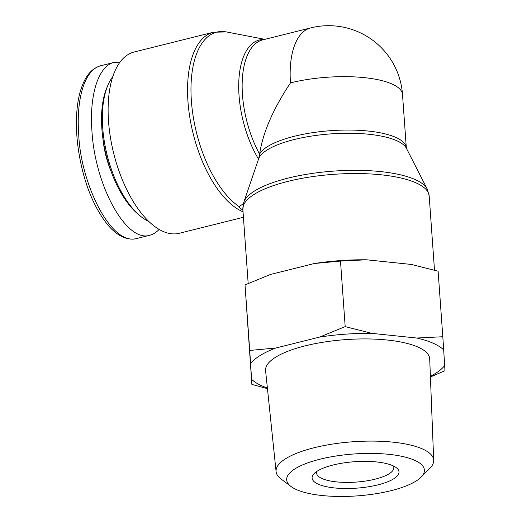<?xml version="1.0" encoding="UTF-8"?>
<svg xmlns="http://www.w3.org/2000/svg" width="522" height="522" viewBox="0 0 522 522"><rect width="100%" height="100%" fill="white"/><g stroke="black" fill="none" stroke-linecap="round" stroke-linejoin="round"><path stroke-width="0.78" d="M242.932 210.333L239.252 207.397L239.2 206.647L243.389 203.626M264.295 39.483A74.737 35.444 76 0 0 238.828 80.832A74.737 35.444 76 0 0 258.527 159.099A74.737 22.753 -4.1 0 1 258.573 158.962L258.573 158.962A74.737 22.753 -4.1 0 1 331.092 133.867A74.737 22.753 -4.1 0 1 406.442 148.359L427.231 189.081A92.707 28.227 175.9 0 0 333.76 171.099A92.707 28.227 175.9 0 0 243.807 202.229L242.86 209.348A93.399 28.436 -4.1 0 1 333.989 174.309A93.399 28.436 -4.1 0 1 429.182 195.991L434.5 270.155M258.527 159.106L259.61 154.153C262.755 132.895 273.045 109.137 290.48 82.881A74.046 35.111 -104 0 1 310.714 27.901L262.697 39.887A74.046 35.111 -104 0 0 259.61 154.153A74.046 22.544 175.9 0 1 337.786 130.265A74.046 22.544 175.9 0 1 406.325 147.856L406.442 148.359M243.428 217.276L179.287 233.282A93.399 44.292 -104 0 1 113.698 153.383A93.399 44.292 -104 0 1 134.056 52.037L213.485 32.214A93.399 44.292 76 0 0 188.964 111.532A93.399 44.292 76 0 0 236.127 208.043A93.399 44.292 76 0 0 243.037 211.821M406.325 147.856L402.501 94.449A74.046 22.544 175.9 0 0 290.48 82.881M148.959 221.576A79.853 37.865 -104 0 1 140.359 216.075A79.853 37.865 -104 0 1 107.773 85.523A79.853 37.865 -104 0 1 112.785 76.623M107.773 85.523L106.801 87.866A77.432 36.716 76 0 0 138.395 214.464L140.359 216.075M159.106 229.386C156.293 232.44 153.187 234.398 149.788 235.252C126.585 242.906 95.102 186.263 91.957 131.218C89.171 94.997 98.495 65.85 113.946 62.451L119.988 62.125M111.264 171.862A56.624 26.85 -104 0 1 102.867 138.219M393.301 465.905A38.713 11.784 -4.1 0 1 393.823 467.568A38.713 11.784 -4.1 0 1 356.05 482.093A38.713 11.784 -4.1 0 1 316.593 473.108A38.713 11.784 -4.1 0 1 316.874 471.386M333.088 465.017A43.554 13.259 175.9 0 0 314.068 473.663A43.554 13.259 175.9 0 0 356.487 488.161A43.554 13.259 175.9 0 0 396.4 467.758A43.554 13.259 175.9 0 0 333.088 465.017M414.507 460.221A69.034 21.017 -4.1 0 1 421.045 477.186A69.034 21.017 -4.1 0 1 357.041 495.9A69.034 21.017 -4.1 0 1 291.022 486.504A69.034 21.017 -4.1 0 1 325.565 457.918A69.034 21.017 -4.1 0 1 414.507 460.221M267.453 388.649L251.872 384.394L251.578 379.246A100.146 30.491 175.9 0 0 267.388 388.009M430.389 376.329A100.146 30.491 175.9 0 0 444.672 365.55L444.966 370.698L430.415 376.988M250.586 363.619L249.718 350.438L275.766 348.024A100.146 30.491 175.9 0 0 250.586 363.619L251.578 379.246M319.705 337.055L345.186 326.609L371.821 333.362A100.146 30.491 175.9 0 0 319.705 337.055L275.766 348.024M442.806 336.742L443.68 349.923A100.146 30.491 175.9 0 0 416.752 338.028L442.806 336.742L438.115 271.212L411.473 264.458L366.548 259.793L340.488 261.078L314.433 263.493A100.146 30.491 -4.1 0 1 366.548 259.793M371.821 333.362L416.752 338.028M443.68 349.923L444.672 365.55M276.092 471.627L265.587 370.711A82.274 25.049 -4.1 0 1 324.371 342.021A82.274 25.049 -4.1 0 1 417.907 347.045A82.274 25.049 -4.1 0 1 429.704 358.947L433.697 460.332A79.011 24.051 175.9 0 0 422.37 448.9A79.011 24.051 175.9 0 0 332.547 444.072A79.011 24.051 175.9 0 0 276.092 471.627A79.011 24.051 175.9 0 0 281.038 478.987L291.022 486.504M314.433 263.493L270.494 274.455L245.02 284.901L251.872 384.394M421.045 477.186L429.854 468.319A79.011 24.051 175.9 0 0 433.697 460.332M340.488 261.078L345.186 326.609M245.02 284.901L249.718 350.438M239.2 206.647A92.707 43.965 -104 0 1 191.404 101.177A92.707 43.965 -104 0 1 226.444 31.94L213.485 32.214M137.351 238.358L136.536 238.587C110.299 245.751 80.408 181.891 78.731 134.519C76.134 101.033 83.722 70.15 100.7 65.726L101.633 65.518M427.231 189.081L429.182 195.991M258.573 158.962L243.807 202.229M242.86 209.348L248.172 283.472M264.824 39.352L226.444 31.94M402.501 94.449A74.046 74.046 0 0 0 310.714 27.901M136.536 238.587L134.082 239.024C128.875 239.468 123.721 238.032 118.611 234.717C114.422 232.022 110.423 228.277 106.605 223.488C95.787 209.25 87.729 191.476 82.443 170.165C77.145 148.653 75.344 128.399 77.034 109.405C78.032 98.756 80.29 89.608 83.814 81.947C86.443 76.238 91.272 68.506 100.739 65.713M113.94 62.451L100.707 65.752M149.801 235.252L136.568 238.554"/></g></svg>
